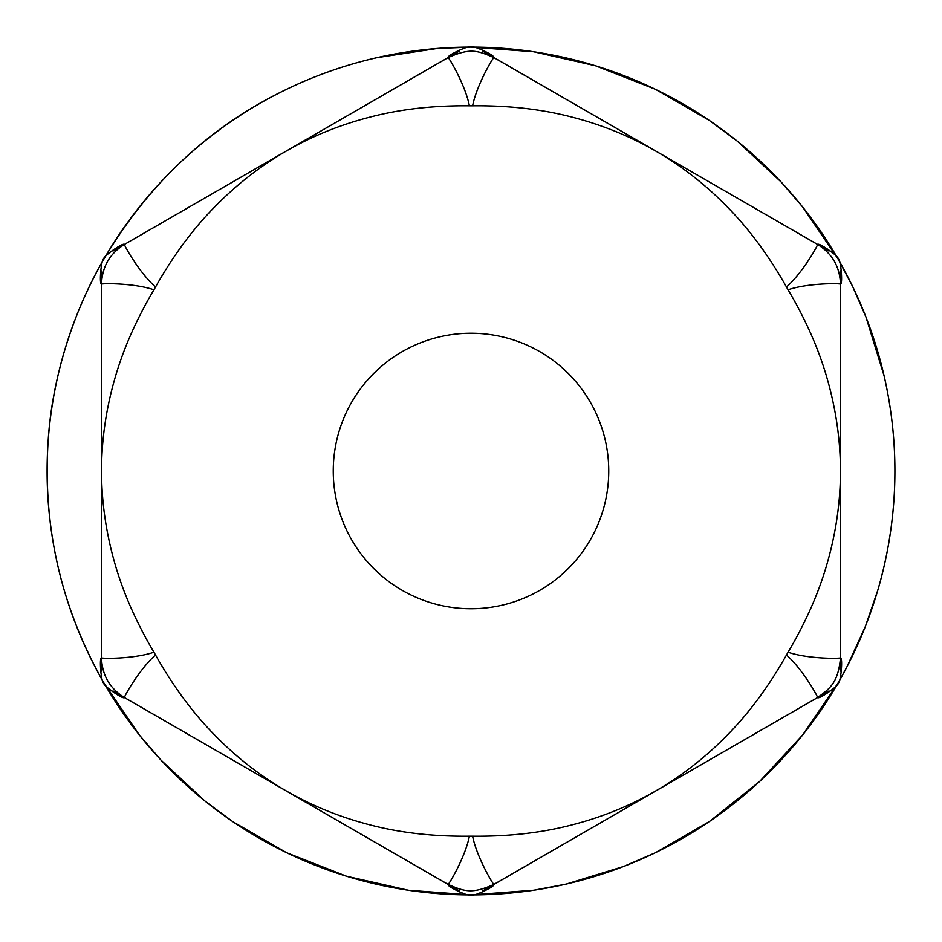 <?xml version="1.0" encoding="UTF-8"?>
<svg xmlns="http://www.w3.org/2000/svg" width="942" height="942" viewBox="0 0 942 942"><rect width="100%" height="100%" fill="white"/><g stroke="black" fill="none" stroke-linecap="round" stroke-linejoin="round"><path stroke-width="1.41" d="M448.086 57.592L448.098 57.603C449.464 58.274 465.56 85.746 469.375 105.798A28.366 8.819 180 0 0 471 105.81A28.366 8.819 180 0 0 472.625 105.798C476.44 85.746 492.536 58.274 493.902 57.603C495.468 55.46 471.2 44.25 471 47.1C470.8 44.25 446.532 55.46 448.086 57.592L448.086 57.592C469.881 48.007 476.793 50.162 493.914 57.603L493.914 57.592M124.438 244.449C123.426 242.047 101.489 257.449 103.891 259.05C101.3 257.778 98.922 284.46 101.524 284.143C102.101 266.833 109.743 253.61 124.438 244.449L124.438 244.449C124.356 246.027 140.064 273.604 155.536 286.992C173.281 255.506 193.169 228.647 215.212 206.392C258.567 162.283 310.083 132.539 369.735 117.173C400.032 109.213 433.249 105.422 469.375 105.798M103.808 259.215L103.903 259.038A424.218 424.03 -0 0 0 103.891 682.95A424.218 424.03 120 0 0 471 894.9C471.2 897.75 495.468 886.552 493.914 884.408L493.902 884.397C492.513 883.69 476.475 856.29 472.625 836.202A28.366 8.819 180 0 0 469.375 836.202C465.525 856.29 449.487 883.69 448.098 884.397C446.532 886.552 470.8 897.75 471 894.9A424.218 424.03 60 0 0 838.109 682.95A424.218 424.03 -0 0 0 838.109 259.05L838.097 259.038C840.499 257.401 818.586 242.059 817.562 244.449L817.562 244.473C817.632 246.097 801.936 273.604 786.464 286.992A28.366 8.819 60 0 0 788.089 289.806C807.412 283.095 839.087 283.259 840.464 284.131L840.476 284.143C843.055 284.449 840.723 257.802 838.109 259.05A424.218 424.03 120 0 0 471 47.1A424.218 424.03 60 0 0 103.891 259.05C74.218 309.529 52.234 376.553 48.219 439.832C42.437 526.531 60.994 607.566 103.903 682.95C101.489 684.551 123.426 699.953 124.438 697.551L124.438 697.527C124.368 695.903 140.064 668.396 155.536 655.008C173.281 686.494 193.169 713.353 215.212 735.608C258.344 779.587 309.859 809.331 369.735 824.827C400.032 832.787 433.249 836.578 469.375 836.202M472.625 836.202C508.751 836.578 541.968 832.787 572.265 824.827C631.917 809.461 683.433 779.717 726.788 735.608C748.831 713.353 768.719 686.494 786.464 655.008C801.925 668.337 817.656 696.008 817.562 697.527L817.562 697.551C818.657 699.965 840.452 684.575 838.109 682.95L846.787 667.148L865.239 626.795L877.838 590.128C886.139 561.75 891.415 532.842 893.687 503.369C896.937 460.402 893.746 417.93 884.126 375.929L865.957 317.03L852.651 286.521L838.109 259.05L802.631 206.946L781.083 181.947L737.268 141.135L709.244 120.352L655.467 89.313L595.615 65.81L533.584 51.739L471 47.1L437.406 48.431L376.977 57.65C345.832 64.739 315.864 75.207 287.086 89.054C210.561 125.71 149.495 182.371 103.891 259.062L103.903 259.038M840.464 284.131L840.476 284.143C839.899 266.845 832.257 253.61 817.562 244.449M155.536 655.008A28.366 8.819 60 0 0 153.911 652.194C134.588 658.905 102.913 658.741 101.536 657.869L101.524 657.857C98.922 657.54 101.3 684.222 103.891 682.95L139.369 735.043L160.917 760.053L204.732 800.865L232.756 821.648L286.533 852.687L346.385 876.19L408.416 890.261L470.988 894.9L533.855 890.225L566.283 884.067L623.533 866.522L655.55 852.651L709.314 821.589L759.593 781.519L802.796 734.831L838.086 682.974C840.688 684.175 843.125 657.587 840.476 657.857L840.464 657.869C839.192 658.717 807.353 658.917 788.089 652.194C806.482 621.096 819.799 590.434 828.053 560.219C844.574 500.861 844.574 441.386 828.053 381.781C819.799 351.566 806.482 320.904 788.089 289.806M817.562 697.551C829.243 688.896 838.156 683.48 840.476 657.857L840.464 657.869M786.464 655.008A28.366 8.819 -60 0 1 788.089 652.194M448.098 884.397L448.086 884.408C465.03 891.838 472.378 893.958 493.914 884.397M101.536 657.869L101.524 657.857C102.101 675.155 109.743 688.39 124.438 697.551L124.438 697.551M101.524 566.531L101.536 284.131C102.843 283.283 134.588 283.095 153.911 289.806C135.518 320.904 122.201 351.566 113.947 381.781C97.426 441.139 97.426 500.614 113.947 560.219C122.201 590.434 135.518 621.096 153.911 652.194M101.524 578.023L101.536 284.131M155.536 286.992A28.366 8.819 120 0 1 153.911 289.806M786.464 286.992C768.719 255.506 748.831 228.647 726.788 206.392C683.657 162.413 632.141 132.669 572.265 117.173C541.968 109.213 508.762 105.422 472.625 105.798M471 333.244A137.756 137.756 0 0 1 590.293 539.872A137.756 137.756 0 0 1 351.707 539.872A137.756 137.756 0 0 1 471 333.244M172.339 216.79L283.365 152.71M289.123 149.389L459.543 50.986M133.634 239.138L149.837 229.789M438.713 63.008L356.017 110.744M283.177 152.792L112.946 251.043M459.531 50.939L290.171 148.777M151.945 228.576L163.849 221.7M307.174 138.945L297.978 144.256M292.621 147.352L298.59 143.902M196.36 202.93L200.693 200.434M198.008 201.977L208.5 195.912M840.476 270.919L840.464 467.644M840.464 474.285L840.476 671.081M840.476 304.348L840.476 337.942M840.476 374.021L840.476 366.956M840.476 485.837L840.476 503.982M840.476 539.754L840.476 537.694M840.476 475.51L840.476 603.528M840.488 467.444L840.511 270.896M840.476 554.591L840.476 556.828M840.476 357.63L840.476 373.88M459.543 891.014L289.17 792.646M112.946 690.957L284.79 790.126L112.981 690.933M438.16 878.674L422.487 869.631M288.205 792.104L459.531 891.061M374.657 842.007L358.019 832.41L374.657 842.007M145.492 709.703L158.597 717.274M283.401 789.325L284.402 789.914M101.524 671.081L101.536 474.356M101.536 467.715L101.524 270.919M101.524 630.598L101.524 604.481M101.524 525.459L101.524 504.241M101.524 445.601L101.524 416.105M101.524 385.16L101.524 378.613M101.524 473.249L101.489 671.104M101.489 270.896L101.501 468.857M101.524 472.978L101.524 473.814L101.524 472.978M101.524 496.799L101.524 492.666M482.457 50.986L652.83 149.354M829.054 251.043L657.21 151.874L829.019 251.067M503.84 63.326L519.478 72.357M653.795 149.896L482.469 50.939M567.049 99.817L583.981 109.59L567.049 99.817M796.508 232.297L783.403 224.726M658.599 152.675L657.598 152.086M829.019 690.933L658.635 789.29M482.469 891.061L654.278 791.822L482.457 891.014M807.635 703.274L791.963 712.329M657.669 789.879L829.054 690.957M744.003 740.023L727.495 749.549L744.003 740.023M514.968 872.245L528.073 864.685M652.877 792.622L653.889 792.069"/></g></svg>
